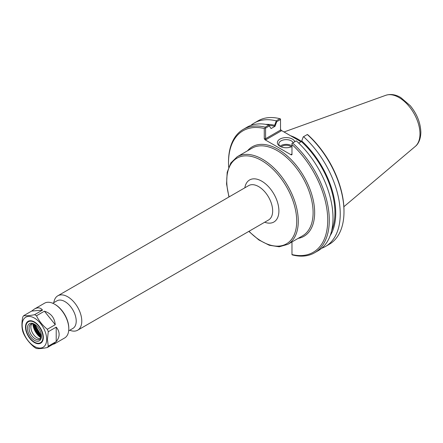 <?xml version="1.0" encoding="UTF-8"?>
<svg xmlns="http://www.w3.org/2000/svg" width="443" height="443" viewBox="0 0 443 443"><rect width="100%" height="100%" fill="white"/><g stroke="black" fill="none" stroke-linecap="round" stroke-linejoin="round"><path stroke-width="0.66" d="M69.761 330.223A19.863 11.468 -120 0 0 77.663 330.207A19.863 11.468 -120 0 0 81.778 321.114A19.863 11.468 -120 0 0 73.106 301.124A19.863 11.468 -120 0 0 57.8 295.802A19.863 11.468 -120 0 0 53.836 302.63M68.676 330.849L72.912 328.401A15.931 9.198 -120 0 0 76.213 321.114A15.931 9.198 -120 0 0 69.258 305.083A15.931 9.198 -120 0 0 56.986 300.814L52.75 303.261M269.327 125.452A66.101 38.164 60 0 1 274.992 126.327L276.72 121.692L280.524 119.499L280.524 130.092L265.573 138.731L265.573 128.132L269.333 125.962L271.066 128.559L269.333 125.962M265.761 124.372A67.231 38.818 60 0 1 274.649 125.28L274.992 126.288M271.066 128.559L274.992 126.327M301.733 140.918L303.261 136.854L301.733 140.918A67.231 38.818 60 0 1 330.107 235.82M301.39 141.533L301.39 141.572A66.101 38.164 60 0 1 331.652 230.67M303.261 136.854L303.549 136.688A71.268 41.144 60 0 1 325.472 246.491A71.268 41.144 60 0 1 321.679 248.257M291.234 154.397L291.97 153.97L291.234 154.397L291.234 154.895L291.97 154.723L291.97 143.371L296.323 140.857A71.268 41.144 -120 0 1 318.251 250.66L314.536 252.803A71.268 41.144 -120 0 0 292.613 143.006M301.39 141.572L298.726 143.106M303.549 136.688L307.37 134.484L308.228 135.137A70.166 40.507 -120 0 1 343.99 210.79L343.99 211.693A71.268 41.144 60 0 1 329.232 244.32L325.472 246.491M276.72 121.692L276.177 121.216L274.649 125.28M250.777 125.452A71.268 41.144 60 0 1 254.204 123.049L257.964 120.884A71.268 41.144 60 0 1 279.887 118.691L280.524 118.984L280.524 119.499M279.887 118.691L276.127 120.861L276.177 121.216M265.878 139.755L265.573 138.731L264.272 138.731L265.008 139.755L265.878 139.755L281.261 130.873L280.524 130.092M301.024 141.782L281.261 130.369L280.524 129.345M265.573 128.132L265.124 127.872L264.272 128.525L264.272 138.731M314.536 252.803A71.268 41.144 -120 0 1 292.613 254.991L291.97 254.703L291.97 241.939M296.057 138.914A50.209 28.989 60 0 1 298.294 140.204M280.524 146.567A7.337 4.236 180 0 1 278.846 143.87A7.337 4.236 180 0 1 285.12 139.678A7.337 4.236 180 0 1 293.211 142.657M294.839 141.716A8.81 5.083 0 0 0 282.064 138.177A8.81 5.083 0 0 0 279.954 146.268A8.81 5.083 0 0 0 291.97 146.506M291.97 145.98A7.337 4.236 0 0 0 280.087 146.229M291.234 154.895L265.008 139.755M291.156 146.871A5.792 3.345 0 0 0 290.281 146.218A5.792 3.345 0 0 0 281.211 146.871M228.649 167.266A70.166 40.507 60 0 1 228.51 162.891A70.166 40.507 60 0 1 264.272 128.525M269.189 125.247L268.907 125.031L265.191 127.174L265.124 127.872M265.191 127.174A71.268 41.144 -120 0 0 243.268 129.367A71.268 41.144 -120 0 0 228.51 161.988L228.51 162.891M291.97 144.518A70.166 40.507 60 0 1 327.731 220.177A70.166 40.507 60 0 1 291.97 254.542M307.304 134.522A71.268 41.144 60 0 1 343.99 211.693M254.204 123.049A71.268 41.144 60 0 1 276.127 120.861M268.907 125.031A71.268 41.144 -120 0 0 246.984 127.219L243.268 129.367M301.434 141.411A50.574 29.199 -120 0 0 290.447 135.674M34.493 342.157A12.315 7.11 -120 0 0 34.571 342.206A12.315 7.11 -120 0 0 40.728 342.816A12.315 7.11 -120 0 0 43.281 337.173A12.315 7.11 -120 0 0 42.445 332.4M38.292 325.201A12.315 7.11 -120 0 0 28.413 321.48A12.315 7.11 -120 0 0 25.86 327.117A12.315 7.11 -120 0 0 25.86 327.211M40.407 338.629A8.716 5.034 60 0 1 39.239 338.64A8.716 5.034 60 0 1 32.682 333.236A8.716 5.034 60 0 1 31.281 324.857A8.716 5.034 60 0 1 31.879 323.85M41.398 335.772A8.716 5.034 60 0 1 39.604 339.305A8.716 5.034 60 0 1 30.888 334.271A8.716 5.034 60 0 1 30.888 324.21A8.716 5.034 60 0 1 34.842 324.42M41.409 336.276A9.896 5.715 60 0 1 34.416 340.318A9.896 5.715 60 0 1 27.416 328.197A9.896 5.715 60 0 1 34.416 324.16A9.896 5.715 60 0 1 41.409 336.276M42.965 337.173A12.094 6.983 60 0 1 34.416 342.112A12.094 6.983 60 0 1 25.86 327.299A12.094 6.983 60 0 1 34.416 322.36A12.094 6.983 60 0 1 42.965 337.173M46.676 339.316A17.343 10.012 60 0 1 28.28 340.96A17.343 10.012 60 0 1 28.28 316.435A17.343 10.012 60 0 1 46.676 339.316M43.331 337.383A12.609 7.282 60 0 1 34.416 342.533A12.609 7.282 60 0 1 25.495 327.089A12.609 7.282 60 0 1 34.416 321.939A12.609 7.282 60 0 1 43.331 337.383M43.331 337.295A12.387 7.154 60 0 1 40.767 342.876A12.387 7.154 60 0 1 30.761 339.056M26.68 331.99A12.387 7.154 60 0 1 25.81 327.089A12.387 7.154 60 0 1 28.374 321.419A12.387 7.154 60 0 1 34.493 321.989M41.371 335.406A16.241 9.375 60 0 1 35.147 324.625M48.276 331.718L56.211 327.133L56.211 341.603L48.276 346.182L47.434 339.438L48.276 331.718A20.085 11.596 60 0 0 47.329 329.276C42.583 325.428 38.967 320.931 36.481 315.776L44.411 311.196L55.264 324.697L47.329 329.276M56.211 327.133C58.133 329.42 59.107 331.829 59.124 334.371C59.107 336.907 58.133 339.321 56.211 341.603M34.587 314.685C29.836 315.66 26.22 315.981 23.734 315.654L31.669 311.075L42.517 310.106L34.587 314.685A20.085 11.596 60 0 1 36.481 315.776M48.276 346.182A20.085 11.596 60 0 1 47.329 347.534C42.583 348.508 38.967 348.829 36.481 348.503A20.085 11.596 60 0 1 34.587 347.406C29.836 343.558 26.22 339.061 23.734 333.906A20.085 11.596 60 0 1 22.787 331.469C21.657 327.299 21.657 322.476 22.787 317A20.085 11.596 60 0 1 23.734 315.654M44.411 311.196C50.923 313.212 54.539 317.709 55.264 324.697M47.329 347.534L55.264 342.948L54.478 343.846L52.795 344.377M31.669 311.075L34.399 309.059C37.805 307.165 40.512 307.514 42.517 310.106M34.399 309.059L44.555 303.195A20.085 11.596 60 0 1 54.6 304.186A20.085 11.596 60 0 1 68.798 328.784A20.085 11.596 60 0 1 64.639 337.976L54.478 343.846M68.798 328.784L68.798 328.185A19.348 11.169 -120 0 0 55.12 304.485L54.6 304.186M298.1 238.4A51.681 29.836 -120 0 0 303.959 176.619A51.681 29.836 -120 0 0 247.521 150.803M237.226 156.744L252.05 148.184A50.574 29.199 60 0 1 291.029 161.734A50.574 29.199 60 0 1 313.101 212.634A50.574 29.199 60 0 1 302.63 235.787L287.806 244.342A50.574 29.199 -120 0 0 298.277 221.19A50.574 29.199 -120 0 0 276.199 170.295A50.574 29.199 -120 0 0 237.226 156.744L230.814 162.963L227.187 172.316L226.561 183.972L228.942 196.991M229.147 196.875A49.472 28.562 60 0 1 255.262 157.558A49.472 28.562 60 0 1 296.716 221.19A49.472 28.562 60 0 1 249.01 231.274M264.687 222.225A24.276 14.015 -120 0 0 278.902 210.907A24.276 14.015 -120 0 0 263.22 182.101A24.276 14.015 -120 0 0 244.824 187.821M57.8 295.802L248.684 185.595A19.863 11.468 60 0 1 263.989 190.916A19.863 11.468 60 0 1 272.661 210.907A19.863 11.468 60 0 1 268.547 219.999L77.663 330.207M281.261 130.873L281.261 130.369M415.279 146.423C417.3 144.927 420.651 140.802 420.85 132.341C420.551 122.888 417.013 114.001 410.235 105.672L400.71 97.504C395.588 94.509 390.61 93.772 385.77 95.306A29.67 17.133 60 0 1 408.014 105.08A29.67 17.133 60 0 1 419.975 133.864A29.67 17.133 60 0 1 415.279 146.423L343.868 206.726M40.966 337.716A12.504 7.221 60 0 1 32.943 323.827M32.837 323.816A12.459 7.193 -120 0 0 40.922 337.81M33.103 323.844A12.504 7.221 -120 0 0 41.027 337.566M41.199 337.051A12.138 7.01 60 0 1 33.635 323.955M33.762 323.994A11.955 6.9 -120 0 0 41.232 336.924M41.337 336.364A11.584 6.689 60 0 1 34.305 324.176M34.659 324.331A11.584 6.689 -120 0 0 41.382 335.982M41.387 335.932A11.955 6.9 60 0 1 34.698 324.354M248.805 231.396L258.889 239.968L269.294 245.256L279.212 246.784L287.806 244.342M385.77 95.306L284.041 131.97M29.088 321.092L28.413 321.48M41.404 342.422L40.728 342.816M34.798 324.398L41.393 335.827"/></g></svg>
